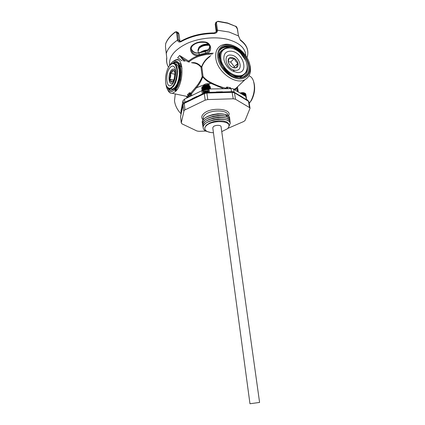 <?xml version="1.0" encoding="UTF-8"?>
<svg xmlns="http://www.w3.org/2000/svg" width="425" height="425" viewBox="0 0 425 425"><rect width="100%" height="100%" fill="white"/><g stroke="black" fill="none" stroke-linecap="round" stroke-linejoin="round"><path stroke-width="0.64" d="M249.969 403.75L212.782 127.808L213.366 126.671C215.22 124.907 221.021 124.918 221.058 126.671L259.59 402.433L249.969 403.75L259.59 402.433M213.451 132.759L210.747 132.52C207.23 131.909 205.264 130.682 204.85 128.839C204.707 127.744 205.248 126.645 206.486 125.54C211.831 120.312 229.017 120.376 228.974 125.534C229.086 126.682 228.475 127.813 227.136 128.934L221.749 131.617M228.974 125.534L228.581 123.585L226.663 121.938L223.194 120.939L218.705 120.785L213.913 121.513L209.583 123.032L206.417 125.104L204.882 127.41L204.839 128.743M210.21 120.95L213.669 119.818L218.482 119.085L222.604 119.197M222.976 119.181L218.471 119.016L213.658 119.749L209.318 121.279M210.099 119.133L213.419 118.06L218.248 117.321L222.232 117.422M222.764 117.427L218.243 117.257L213.408 117.991L209.052 119.526M209.987 117.321L213.169 116.301L218.02 115.563L221.855 115.648M222.551 115.674L218.009 115.499L213.159 116.232L208.787 117.783M227.619 128.499L243.759 121.497L245.119 120.392L250.033 108.253L249.502 107.573L235.466 99.227L233.251 98.786L207.767 99.562L205.185 100.151L184.137 110.314L181.278 122.82L182.012 123.866L196.961 130.996L199.059 131.325L205.769 131.049M231.758 57.423L229.521 57.843C228.241 58.714 227.827 60.143 228.283 62.124C228.878 64.127 230.09 65.742 231.933 66.964C233.803 68.069 235.413 68.239 236.768 67.469C238.027 66.582 238.42 65.153 237.952 63.187C237.363 61.216 236.162 59.617 234.35 58.4L231.758 57.423M231.976 66.991C233.043 67.676 234.637 67.835 236.768 67.469C236.603 66.587 236.996 65.158 237.952 63.187C236.204 62.151 235.004 60.552 234.35 58.4L231.519 58.544L229.521 57.843C228.565 59.797 228.151 61.227 228.283 62.124M230.398 47.945C222.865 47.807 219.762 51.935 221.085 60.318C222.992 67.878 230.95 75.183 237.798 75.756C245.692 76.702 249.608 68.648 245.661 60.355L240.582 53.231C237.378 50.23 233.984 48.466 230.398 47.945M246.463 62.438C248.312 68.813 247.01 73.212 242.569 75.629L237.655 76.335C225.059 75.863 214.057 54.416 223.619 49.114C225.415 47.951 227.566 47.52 230.074 47.823L234.079 48.933M236.916 72.441C249.502 74.083 243.52 52.185 231.258 51.181C225.909 50.984 223.47 53.768 223.938 59.537C224.921 64.186 227.582 67.91 231.928 70.704L236.916 72.441M221.781 50.851C219.645 52.966 218.902 55.957 219.544 59.819L222.403 66.762L227.864 72.712L235.434 76.686L236.906 76.989L241.724 76.457L239.551 77.802M240.29 92.979C242.064 92.469 243.53 92.501 244.694 93.08L245.012 93.24L245.48 96.231L245.018 93.245M240.444 93.075L241.644 92.847L241.809 93.92M241.82 93.925L241.644 92.847M241.655 92.841L242.075 92.799L242.298 94.223L242.075 92.799M242.085 92.793L242.925 92.772L243.243 94.812M243.254 94.823L242.925 92.772M242.935 92.772L243.722 92.841L244.115 95.365M244.125 95.37L243.722 92.841M243.727 92.841L244.694 93.075M204.053 92.809L205.052 91.402L208.484 91.019M204.138 93.118L205.068 91.497L208.5 91.115M204.212 93.08L205.153 92.167L208.59 91.779M204.292 93.043L205.169 92.262L208.601 91.874M206.927 92.411L207.889 92.384M206.199 90.977L207.172 90.849M208.436 90.647L204.935 90.897C203.958 91.423 203.66 91.975 204.048 92.565M202.135 87.024L202.597 90.546L202.135 87.024L203.612 85.866C205.642 85.027 207.453 84.984 209.052 85.738M202.072 90.583L201.753 88.161M201.758 87.72L202.13 90.567L201.854 87.593M201.838 87.492L202.242 90.552L201.976 87.322M201.971 87.252L202.396 90.536L202.141 87.061M202.353 86.796L202.852 90.626L202.353 86.796M202.608 86.578L203.139 90.637L202.608 86.578L202.89 86.344L203.432 90.429L202.895 86.381M202.906 86.376L203.58 86.009L204.127 90.063L203.58 86.009M209.302 45.342C205.036 45.002 201.657 46.006 199.166 48.354L198.103 51.149L198.326 52.843M209.19 45.14C205.174 44.763 201.981 45.688 199.607 47.908L199.564 47.956M208.383 44.083C204.377 43.972 201.253 44.997 199.012 47.17L197.949 49.975L198.082 50.867M208.925 44.737C204.754 44.487 201.477 45.502 199.091 47.781L198.029 50.58M175.286 93.952L174.484 100.778C175.111 105.543 177.31 109.905 181.082 113.852M165.904 83.815C166.186 86.413 166.812 88.437 167.774 89.887C169.607 92.379 171.817 92.347 174.399 89.802C178.245 85.818 180.976 75.592 180.062 68.308C178.58 60.674 175.668 58.884 171.317 62.948L169.054 66.422M172.72 61.63L176.093 59.585C184.089 57.311 183.871 83.651 175.753 91.279L172.375 93.335C170.866 93.553 169.58 92.889 168.512 91.338L167.62 89.654M249.958 65.455C248.577 56.711 240.136 47.334 231.614 45.193C223.077 42.925 216.421 48.694 217.775 57.789C218.997 66.847 228.055 76.702 236.725 78.524C245.416 80.479 251.457 74.226 249.958 65.455M248.795 61.232L250.314 66.438C251.175 72.648 249.427 77.037 245.066 79.597C235.811 85.345 217.255 72.075 215.826 58.257C215.146 52.333 216.808 48.137 220.814 45.661C224.963 43.499 229.819 43.807 235.386 46.585M188.371 95.099L187.345 94.871L189.433 92.767L190.841 93.048L191.505 93.734L191.702 95.54M203.469 85.94L203.702 84.979L196.435 87.8L195.824 87.183L190.841 93.048L190.634 93.92L190.326 93.856L190.352 96.209M227.587 22.987L235.732 26.392L227.72 23.258L218.2 21.542C217.032 21.537 216.458 22.058 216.479 23.104L217.51 30.218C217.446 32.077 216.41 33.166 214.402 33.485C201.801 33.58 190.613 36.348 180.837 41.788C179.137 42.383 178.017 41.836 177.475 40.152L176.619 33.081C176.391 32.098 175.86 31.859 175.026 32.364C170.345 35.897 167.227 39.695 165.676 43.759L165.468 46.585L166.823 58.23C166.34 61.157 166.77 63.915 168.119 66.507L168.539 67.262M208.266 89.415L208.664 92.363L208.271 89.415L209.058 88.99L232.518 88.57L245.863 96.475L246.447 99.662L243.259 97.771M238.377 94.796L232.98 91.651L225.154 91.901M192.854 45.454L192.791 45.502C191.452 46.899 190.952 48.232 191.303 49.491L191.303 49.491C192.02 52.96 194.278 54.756 198.077 54.878L206.603 52.812L209.35 50.378L209.892 47.122M209.7 46.293L209.116 48.689C208.33 50.171 207.06 51.096 205.302 51.452L198.932 52.998C195.139 53.582 192.583 52.126 191.271 48.636M227.959 88.469L227.556 88.48M246.495 99.742L246.447 99.418L247.217 99.732M247.01 57.54L247.552 55.627C248.726 49.81 246.335 44.71 240.38 40.317L238.446 35.817L237.331 28.831L235.732 26.392M209.775 56.695C206.093 59.287 203.447 62.709 201.827 66.953L203.054 76.511C205.121 78.992 207.883 81.063 211.337 82.726L211.023 83.422C207.554 81.642 204.797 79.459 202.752 76.872C201.354 80.686 199.267 84.309 196.493 87.747L203.708 84.957C205.254 83.853 206.933 83.465 208.728 83.783L209.429 85.94M223.332 88.554L211.082 83.438L211.337 82.726M211.395 82.758C215.964 85.133 220.718 86.939 225.659 88.188L226.907 87.029L230.621 87.805L229.968 88.442M234.063 89.218L236.656 88.076M236.667 88.06L237.033 87.242M195.824 87.183C198.602 83.884 200.722 80.383 202.178 76.686L200.982 67.182C198.571 64.372 195.75 62.964 192.525 62.969M236.576 77.552C239.519 78.179 242.091 77.956 244.285 76.888C255.494 72.085 245.99 49.098 231.758 46.128C228.347 45.289 225.409 45.581 222.939 47.01C212.426 52.243 222.551 75.172 236.576 77.552M246.032 75.73C254.001 68.802 244.104 49.231 231.37 46.527C227.959 45.688 225.022 45.985 222.551 47.414L221.027 48.588M231.067 47.988L230.956 47.951C226.196 46.437 222.541 47.154 219.996 50.097L222.078 47.993C224.591 46.389 227.641 46.07 231.221 47.032C247.318 50.628 254.532 78.258 238.526 77.855M218.7 57.821C218.7 53.906 220.129 51.159 222.982 49.587M167.312 87.178C168.295 89.643 169.681 90.753 171.461 90.504L174.277 88.745C181.082 82.269 181.305 60.148 174.606 61.933L171.557 63.835M175.807 62.013L174.967 62.013L172.465 63.362M181.815 66.868C181.002 64.478 179.849 63.102 178.346 62.735C179.865 63.123 181.018 64.515 181.82 66.911M178.473 62.767C179.865 63.134 180.96 64.388 181.757 66.523M179.106 64.249C180.232 66.066 180.848 68.632 180.96 71.947L180.083 80.123C178.798 85.112 177.002 88.442 174.696 90.121L175.992 88.979C180.662 84.262 182.718 69.222 179.09 64.218M179.005 64.01C180.237 65.817 180.912 68.473 181.034 71.979L180.157 80.123C179.185 84.022 177.82 86.982 176.056 88.99L174.733 90.164M181.347 60.371L181.911 60.786M183.765 61.163L179.632 55.489L188.652 61.104L188.238 61.938L183.499 59.213L185.002 61.418M212.463 54.007C202.677 54.336 194.889 56.929 189.093 61.784L188.652 61.104C191.085 58.916 194.262 57.109 198.183 55.68C192.116 56.467 187.908 48.864 192.307 45.247C196.01 42.351 200.382 41.278 205.424 42.027C211.512 43.09 212.622 51.526 206.885 53.577L198.183 55.68L198.077 54.878M218.567 55.308L218.891 55.388M234.186 48.147L239.472 51.653M220.628 49.295L222.179 47.945L224.241 46.957M176.933 86.047C179.435 81.441 180.535 76.197 180.221 70.327M177.523 63.245C176.29 62.273 174.925 62.284 173.432 63.267M167.981 87.975L170.59 90.53M171.062 64.218L173.15 63.197C178.989 61.838 178.782 81.143 172.853 87.013L170.462 88.804M170.685 89.022L173.384 89.569M171.642 71.092L170.398 73.291L169.602 79.156C169.867 81.021 170.483 81.983 171.461 82.046L173.182 80.862L174.154 79.034L174.962 73.079L174.271 70.938L173.065 70.226L171.642 71.092M174.654 71.719L173.065 70.226L172.423 71.915L170.398 73.291C171.036 75.422 170.77 77.377 169.602 79.156C171.116 80.293 171.737 81.255 171.461 82.046L172.863 81.249M169.846 65.365L169.687 65.556C165.474 70.433 164.05 83.491 167.322 87.104C168.783 88.782 170.489 88.607 172.433 86.588C175.785 82.099 177.246 76.378 176.816 69.434C175.61 63.426 173.288 62.066 169.846 65.365M170.94 88.761L172.678 89.037L170.351 88.666L167.577 87.534L166.988 86.636M172.162 84.373C175.822 80.676 177.018 68.988 173.979 66.64C172.805 65.657 171.514 65.955 170.112 67.527C164.565 73.509 166.403 90.722 172.008 84.543L172.162 84.373M172.678 89.037L175.063 87.385L177.092 84.07L178.606 79.533L179.334 74.487L179.143 69.727L178.054 66.013L176.221 63.915L173.974 63.713M170.191 88.698L169.007 88.597M170.027 89.027L171.068 88.958L170.489 88.687M178.558 84.756L176.715 87.662L175.063 89.027M176.189 65.19L175.716 65.546L176.189 65.184M175.69 65.498L176.163 65.142M179.446 64.717L181.39 66.858L182.022 68.457M181.066 72.489L181.029 71.772M175.509 64.212L174.967 64.457M174.935 64.425L175.482 64.18M179.796 66.645L180.949 71.549M174.978 90.429L177.305 89.303M176.614 90.265L175.413 90.907L176.63 90.243M181.018 71.575L180.301 79.958L178.633 84.766M175.031 74.056L174.255 78.752M175.185 81.775L175.573 82.37M177.533 71.23L176.97 71.862M173.713 80.001L169.602 79.156M175.382 82.838L174.803 82.721M177.528 71.188L176.949 71.06M174.872 74.237L170.398 73.291M176.518 90.392L175.435 90.934M213.483 92.225L208.824 92.358M202.938 93.697L199.017 95.588M190.209 99.843L184.875 102.218L183.595 103.222M233.251 98.786L231.981 91.704L206.709 92.416M216.298 91.954L222.472 91.784M204.452 92.963L184.577 102.568L183.377 103.928L180.561 116.641L181.278 122.82M191.957 98.797L196.839 96.433M239.243 95.189L242.654 97.272M209.026 85.717L208.526 84.235L204.074 85.271L203.708 84.957L204.074 85.271L203.851 85.76M195.771 87.252L196.435 87.8L191.505 93.744L190.634 93.92L190.852 95.96M237.463 91.253L237.293 89.744L238.228 91.72L237.235 87.045M237.293 90.084L236.512 88.767L236.587 88.156M188.546 96.576L187.042 97.219L186.538 96.571L187.032 97.235L186.708 96.64L186.782 97.994M243.589 75.076L241.294 76.819M191.457 62.751C195.224 62.108 198.571 63.522 201.498 66.996C203.331 62.039 206.465 58.236 210.896 55.574M186.283 96.273L187.08 96.443L188.472 95.402M234.111 71.761L233.766 70.338M253.72 81.839C255.452 87.805 254.708 93.962 251.483 100.316L249.262 103.381L250.915 100.911C254.474 93.877 255.271 87.088 253.305 80.559C252.291 77.945 250.84 76.378 248.965 75.847M237.453 86.838L238.175 91.433M236.576 88.166L236.512 88.767L235.036 89.797M181.167 113.438L180.912 111.212L183.026 100.629L184.508 99.142L201.859 90.658L202.943 90.711L203.309 93.516M204.042 92.618L202.943 90.711M236.985 87.412L236.528 88.772L237.288 90.206M215.672 22.838L215.262 24.522L216.245 31.918M214.28 32.911L216.383 31.71L216.676 30.558L215.656 23.487L215.868 22.307L218.025 21.261L218.2 21.542M175.026 32.364L175.18 32.002L176.641 31.716L177.57 33.017L178.426 40.046L179.679 41.368L180.827 41.214M179.977 41.411L178.739 33.649L177.108 31.971M204.446 91.189L204.51 91.784M226.87 88.49L226.907 87.029L227.869 88.453M189.348 96.703L189.502 94.578L188.578 95.508L188.551 97.102M190.395 94.377L189.502 94.578L189.449 94.148L188.525 95.078L188.498 97.128M178.218 32.56L178.925 33.883L179.887 41.268M166.26 53.656L166.823 58.23M175.084 32.072C170.446 35.572 167.328 39.382 165.729 43.488L165.676 43.759M214.402 33.485L214.237 32.911C201.742 33.007 190.639 35.753 180.917 41.156L180.837 41.788M240.38 40.317L238.553 35.897M186.91 97.925L187.042 97.219L186.904 97.931M201.498 66.996L200.982 67.182L201.498 66.996M203.054 76.511L202.178 76.686L202.752 76.872L203.054 76.511M225.484 88.512L225.659 88.188L226.084 88.501M208.532 84.235L208.739 83.805L211.023 83.422L208.728 83.783L208.526 84.235M189.444 94.1L189.433 92.767L190.326 93.856L189.449 94.148L190.342 93.946M188.466 95.104L187.345 94.871L188.514 95.035L188.503 95.689M229.399 88.453L230.084 88.134M180.333 59.489L177.634 57.768L179.632 55.489L183.499 59.213L182.787 59.803M203.442 85.691L204.037 85.68M209.18 84.357L207.4 85.239M237.309 90.334L237.479 91.263M206.603 52.812L206.885 53.577L213.297 53.173M205.264 42.426L205.424 42.027M209.892 47.138L209.892 47.138C209.557 44.79 208.027 43.217 205.291 42.431C199.909 41.836 195.744 42.856 192.791 45.502L192.307 45.247M227.747 88.161L226.69 88.49M207.91 49.948C205.132 50.076 202.783 50.793 200.855 52.11M207.554 50.224L201.588 51.919M210.279 87.029L210.54 88.931L210.253 87.003M210.513 88.931L210.226 86.806L210.513 88.931M210.444 88.937L210.125 86.588L210.444 88.937M210.327 88.942L209.977 86.381L210.327 88.942M210.168 88.947L209.785 86.19L210.163 88.947M209.961 88.953L209.557 86.015L209.955 88.953M209.716 88.963L209.286 85.855L209.711 88.963M209.429 88.974L208.978 85.717L209.424 88.974M209.105 88.99L208.648 85.6L209.1 88.99M203.591 86.009L203.963 85.85L204.505 89.909L203.973 85.85L204.372 85.712L204.908 89.771L204.383 85.712L204.797 85.595L205.339 89.654L204.808 85.59L205.238 85.499L205.79 89.553L205.238 85.499L205.684 85.425L206.226 89.484L205.684 85.425M206.136 85.377L206.688 89.431L205.891 85.319L206.486 89.755L205.349 89.648M206.582 85.351L207.14 89.409L206.322 85.282L206.917 89.718L204.919 89.765M206.593 85.351L207.028 85.351L207.575 89.409L207.028 85.351L207.458 85.377L208.006 89.431L207.458 85.377M207.469 85.377L207.873 85.425L208.383 89.202L207.873 85.425L208.271 85.499L208.749 89.037L208.277 85.505L208.978 85.717M204.908 89.771L204.452 90.259L204.127 90.063M204.117 90.068L204.096 90.413L203.766 90.238L203.23 86.185L203.766 90.589L203.437 90.424L203.065 90.918M208.298 89.617L206.688 89.431L206.486 89.755M208.319 89.776L206.917 89.718M205.339 89.654L203.139 91.04M208.988 85.723L209.259 85.845M209.291 85.866L209.557 86.015M206.853 92.411L207.405 92.374M206.295 91.742L207.278 91.609M206.258 92.443L208.165 92.374M205.163 92.161L208.266 91.688M202.89 86.344L203.474 90.775M203.182 86.158L203.766 90.589M203.506 85.983L204.096 90.413M203.862 85.823L204.452 90.259M204.239 85.68L204.829 90.116M204.632 85.558L205.222 89.994M207.947 85.382L208.462 89.154M207.565 85.319L208.165 89.755M207.161 85.287L207.761 89.718M206.747 85.271L207.342 89.707M205.466 85.377L206.061 89.813M205.047 85.457L205.636 89.893M208.314 85.462L208.797 89.027M208.648 85.563L209.116 88.99M245.804 94.127L246.415 98.037L245.756 94.084M246.442 98.239L246.293 98.658M246.415 98.032L245.73 93.925L246.176 97.936M245.921 96.523L245.453 93.553L245.921 96.517M245.73 96.39L245.257 93.394L245.724 96.385M245.204 96.055L244.742 93.112L245.198 96.05M244.88 95.848L244.433 93.001L244.869 95.843M244.518 95.62L244.093 92.91L244.508 95.614M243.7 95.104L243.339 92.793L243.69 95.094M242.787 94.531L242.516 92.772L242.776 94.52M241.331 93.622L241.219 92.91L241.32 93.612M241.4 96.927L241.347 96.587L241.389 96.927M240.933 96.714L240.869 96.294L240.922 96.709M240.465 96.433L240.401 96.018M240.391 96.007L240.454 96.422M246.266 98.494L246.213 98.164M239.944 95.747L240.008 96.151L239.955 95.752M239.854 95.694L239.913 96.093M240.263 95.933L240.327 96.348M240.699 96.193L240.762 96.613M241.15 96.464L241.214 96.884M241.007 92.873L241.102 93.479M241.607 96.746L241.671 97.16M241.416 92.793L241.57 93.771M241.83 92.74L242.032 94.058M242.643 92.692L242.941 94.626M242.239 92.703L242.494 94.345M243.036 92.703L243.376 94.897M243.413 92.735L243.791 95.157M243.769 92.788L244.178 95.407M244.104 92.868L244.54 95.63M241.517 76.633L239.626 77.791M228.634 73.286L228.438 73.599M232.294 70.917L233.081 70.991M234.016 67.639L234.271 66.73L230.695 61.986L228.262 61.721M234.271 66.73L237.952 63.187M230.695 61.986L234.35 58.4M209.127 132.18L206.167 131.192M210.726 132.515L205.966 131.15C204.313 130.294 203.378 129.227 203.161 127.952L203.15 127.888C202.964 126.528 203.639 125.162 205.174 123.792C209.828 119.409 222.865 117.661 227.88 120.53C229.325 121.29 230.122 122.214 230.265 123.308L228.926 126.416M203.134 127.096L202.868 126.183C202.683 124.796 203.378 123.404 204.951 122.007C209.642 117.635 222.562 115.903 227.619 118.756C229.107 119.531 229.925 120.477 230.079 121.593L230.047 122.533M202.852 125.396L202.587 124.483C202.401 123.064 203.113 121.646 204.733 120.227C209.456 115.871 222.264 114.155 227.359 116.981C228.889 117.773 229.734 118.734 229.888 119.882L229.861 120.822M202.571 123.696L202.311 122.788C202.114 121.338 202.852 119.892 204.51 118.448C209.27 114.102 221.967 112.402 227.099 115.212C228.677 116.014 229.542 117.002 229.702 118.177L229.675 119.112M203.15 127.888L203.161 127.952C201.153 119.962 230.122 115.669 230.276 123.372M202.879 126.246C200.855 118.187 229.93 113.879 230.084 121.656M202.597 124.546C200.563 116.413 229.734 112.094 229.898 119.946M202.321 122.852C200.271 114.644 229.542 110.309 229.707 118.24M209.886 115.51L212.92 114.548L217.786 113.81L221.473 113.879M225.877 115.042L228.066 117.385M228.05 118.538L227.943 118.878M227.843 115.186L227.837 115.127C227.858 109.655 210.242 109.501 204.797 115.016C203.538 116.19 202.985 117.353 203.145 118.511L203.336 119.653M228.406 116.046C233.49 108.752 210.795 106.463 203.575 113.741C201.275 116.004 201.147 118.038 203.182 119.855M205.185 100.151L204.319 93.654L184.222 103.355L184.987 109.746M235.168 70.268C244.168 71.48 239.923 55.792 231.142 55.107C222.025 53.624 226.217 69.711 235.168 70.268M178.925 33.883L177.411 32.953L176.619 33.081M179.849 40.773L178.234 39.812L177.443 39.939M233.665 88.984L234.133 92.076M205.642 53.837L205.275 51.143C208.542 49.773 210.019 48.147 209.695 46.267M245.804 55.648C245.438 48.232 239.546 42.851 228.124 39.498C215.927 36.3 199.229 37.883 186.995 43.451C174.346 49.789 168.56 57.078 169.649 65.322M216.676 30.558L217.51 30.218L229.064 32.024L238.595 35.982M166.239 53.46L166.244 53.508C167.753 48.689 171.498 44.237 177.475 40.152L178.426 40.046M175.61 75.252C175.631 69.541 174.261 67.772 171.503 69.95C167.307 74.444 168.837 87.338 173.028 82.386L175.047 78.312M189.093 61.784L189.13 62.268M203.92 92.448L204.016 93.176M216.479 23.104L215.656 23.487L215.247 24.65L215.3 23.773M216.251 31.705L216.66 30.382L217.488 30M183.366 103.482L183.026 100.629M180.912 111.212L181.172 113.411M184.508 99.142L184.875 102.218M202.273 93.808L201.859 90.658M231.482 91.529L231.019 88.432M209.058 88.99L209.488 92.145M246.341 99.519L245.863 96.475M199.362 55.356L198.932 52.998L199.006 52.668L199.203 52.891M216.229 31.933L215.294 24.772M165.49 46.766L166.223 53.284M165.681 43.605L165.468 46.585M238.404 35.599L237.485 29.033C236.985 27.375 236.358 26.414 235.604 26.143M249.502 107.573L248.508 101.325L234.499 92.799L235.466 99.227M232.071 91.704L233.92 92.076L234.499 92.799L232.289 92.342L206.895 93.064L207.767 99.562M183.743 110.957L182.989 104.582L184.365 102.669M248.269 100.821L249.045 102.021L247.94 100.624L242.261 97.16M206.895 93.064L204.319 93.654L204.653 92.868L206.635 92.416L206.895 93.064M182.978 104.412L180.561 116.641L181.268 123.048M204.85 128.839L204.808 128.573M227.858 115.313L227.896 115.669M167.774 89.887L168.512 91.338M247.233 99.647L247.329 100.252M168.555 67.23L168.119 66.507C166.706 63.824 166.244 60.956 166.733 57.912M245.066 79.597L235.184 89L236.518 88.278L236.932 87.332M176.093 59.585L178.452 60.068M174.967 62.013L174.606 61.933M167.322 87.104L167.577 87.534M173.979 66.64L174.691 67.58M174.627 63.58L173.15 63.197M174.622 71.623L174.271 70.938M181.034 71.979L181.077 72.718M222.551 47.414L222.939 47.01M172.375 93.335L187.08 96.443L186.713 96.645M246.978 57.481L247.552 55.627C248.747 49.528 246.325 44.264 240.29 39.828M227.487 22.961L218.089 21.266M233.612 70.486L233.915 71.687M180.349 59.505L179.685 59.043M205.27 51.149L199.006 52.668M191.271 48.609C191.133 49.688 194.671 54.129 198.958 52.684M179.679 59.038L181.672 60.732M251.483 100.316L250.915 100.911M241.453 76.574L242.569 75.629M249.045 102.021L250.033 108.253M234.265 92.289L239.822 95.678M180.556 116.429L180.551 116.87M225.808 115.01L226.907 115.186M207.007 131.368L205.966 131.15"/></g></svg>
